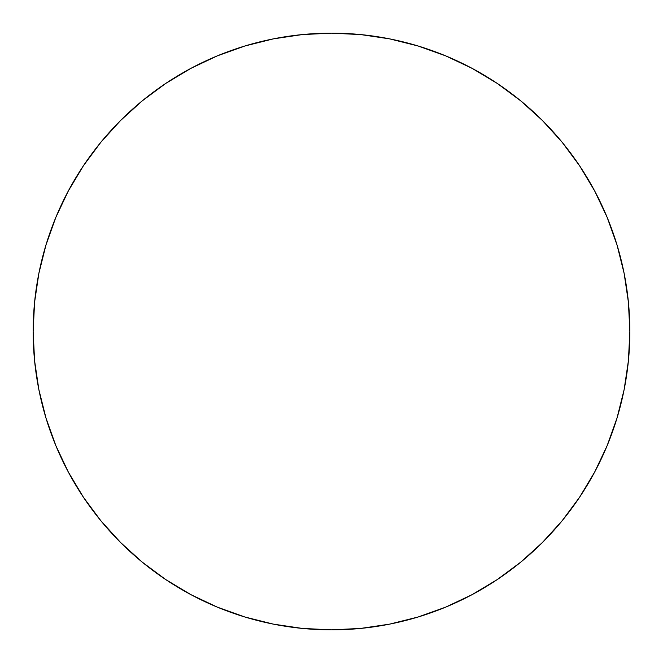 <?xml version="1.0" encoding="UTF-8"?>
<svg xmlns="http://www.w3.org/2000/svg" width="663" height="663" viewBox="0 0 663 663"><rect width="100%" height="100%" fill="white"/><g stroke="black" fill="none" stroke-linecap="round" stroke-linejoin="round"><path stroke-width="0.99" d="M33.15 331.5A298.35 298.35 0 0 1 331.5 33.15A298.35 298.35 0 0 1 629.85 331.5A298.35 298.35 0 0 1 331.5 629.85A298.35 298.35 0 0 1 33.15 331.5L34.584 360.747L38.885 389.703L45.996 418.104L55.858 445.677L68.38 472.139L83.43 497.258L100.875 520.77L120.533 542.467L142.23 562.125L165.742 579.57L190.861 594.62L217.323 607.142L244.896 617.004L273.297 624.115L302.253 628.416L331.5 629.85L360.747 628.416L389.703 624.115L418.104 617.004L445.677 607.142L472.139 594.62L497.258 579.57L520.77 562.125L542.467 542.467L562.125 520.77L579.57 497.258L594.62 472.139L607.142 445.677L617.004 418.104L624.115 389.703L628.416 360.747L629.85 331.5L628.416 302.253L624.115 273.297L617.004 244.896L607.142 217.323L594.62 190.861L579.57 165.742L562.125 142.23L542.467 120.533L520.77 100.875L497.258 83.43L472.139 68.38L445.677 55.858L418.104 45.996L389.703 38.885L360.747 34.584L331.5 33.15L302.253 34.584L273.297 38.885L244.896 45.996L217.323 55.858L190.861 68.38L165.742 83.43L142.23 100.875L120.533 120.533L100.875 142.23L83.43 165.742L68.38 190.861L55.858 217.323L45.996 244.896L38.885 273.297L34.584 302.253L33.15 331.5M617.004 244.896L607.142 217.323M497.258 83.43L472.139 68.38M244.896 45.996L217.323 55.858M83.43 165.742L68.38 190.861M45.996 418.104L55.858 445.677M165.742 579.57L190.861 594.62M418.104 617.004L445.677 607.142M579.57 497.258L594.62 472.139"/></g></svg>
